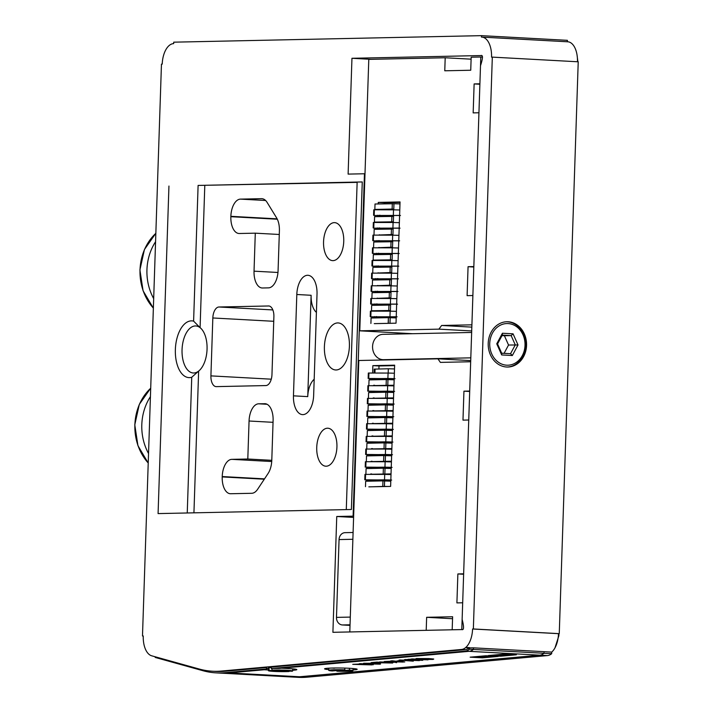 <?xml version="1.0" encoding="UTF-8"?>
<svg xmlns="http://www.w3.org/2000/svg" width="713" height="713" viewBox="0 0 713 713"><rect width="100%" height="100%" fill="white"/><g stroke="black" fill="none" stroke-linecap="round" stroke-linejoin="round"><path stroke-width="1.07" d="M500.553 656.218L516.364 654.792L504.091 654.124L488.28 655.541L500.553 656.218L500.571 655.488L511.355 654.516M352.997 669.935A16.301 1.061 -179.2 0 0 357.177 669.284A16.301 1.061 -179.2 0 0 349.539 668.286A16.301 1.061 -179.2 0 0 332.989 668.028A16.301 1.061 -179.2 0 0 324.567 668.839A16.301 1.061 -179.2 0 0 328.72 669.605M292.669 670.265A16.301 1.061 -179.2 0 0 296.84 669.614A16.301 1.061 -179.2 0 0 289.211 668.616L281.537 668.197L469.181 651.325A21.738 11.524 -86.9 0 0 473.441 649.427L544.01 653.277L544.064 651.682L473.494 647.841L551.737 652.101A20.294 10.748 -86.9 0 0 558.493 633.67L472.576 628.991L473.352 628.973L492.318 57.12L491.551 57.138A20.294 10.748 -86.9 0 0 481.881 37.103A20.294 10.748 -86.9 0 0 481.453 37.094L481.498 35.65L173.714 42.174L173.669 43.627A20.294 10.748 -86.9 0 0 162.225 64.125L161.459 64.134L142.484 635.987L143.251 635.969A20.294 10.748 -86.9 0 0 151.682 655.8L199.275 669.044A215.95 114.437 93.1 0 0 212.456 671.218A215.95 114.437 93.1 0 0 221.253 671.067L461.525 649.463A20.294 10.748 93.1 0 0 465.509 647.689L465.821 647.422A20.294 10.748 -86.9 0 0 472.576 628.991M155.274 656.798L155.202 657.431L202.795 670.675A217.403 115.203 -86.9 0 0 216.057 672.867A217.403 115.203 -86.9 0 0 224.916 672.707L266.475 668.972A14.492 0.945 -179.2 0 0 266.047 669.195A14.492 0.945 -179.2 0 0 266.849 669.516L228.9 672.929A217.403 115.203 -86.9 0 1 220.05 673.09A217.403 115.203 -86.9 0 0 228.9 672.929L264.193 669.757L268.391 669.979M216.057 672.867L290.619 676.931A217.403 115.203 -86.9 0 0 299.469 676.771L539.75 655.167A21.738 11.524 -86.9 0 0 544.01 653.277L544.064 651.682M482.425 657.841L498.235 656.423L485.963 655.755L470.152 657.172L482.425 657.841L482.451 657.119L493.236 656.147M271.288 668.544A14.492 0.945 -179.2 0 1 278.881 668.438L469.181 651.325A21.738 11.524 -86.9 0 0 473.441 649.427L473.494 647.841L469.19 647.894A20.294 10.748 93.1 0 1 465.215 649.659L271.305 667.092L271.288 668.544L465.188 651.112A21.738 11.524 -86.9 0 0 469.457 649.213L469.51 647.627L465.821 647.422M266.867 668.455L268.409 668.536M493.298 655.095L500.571 655.488M475.179 656.726L482.451 657.119M155.559 241.734A49.277 41.755 88.8 0 0 153.678 298.631M150.425 396.642A49.277 41.755 88.8 0 0 148.536 453.53M198.107 185.425L362.266 181.949L351.402 509.492L346.286 509.599L357.151 182.056L362.266 181.949L351.402 509.492L158.081 513.592L168.945 186.048L158.081 513.592L187.243 512.977L191.744 377.266A28.404 15.053 93.1 0 1 175.362 349.566A28.404 15.053 93.1 0 1 193.606 321.135L198.107 185.425L357.142 182.368M193.606 321.135L200.086 327.65A23.556 12.477 93.1 0 1 207.055 349.21A23.556 12.477 93.1 0 1 198.642 371.081A23.556 12.477 -86.9 0 1 193.268 372.988A23.556 12.477 -86.9 0 1 182.091 348.791A23.556 12.477 -86.9 0 1 195.834 325.957A23.556 12.477 -86.9 0 1 200.086 327.65L204.791 185.594M296.813 294.496A19.019 10.08 93.1 0 1 307.954 275.289A19.019 10.08 93.1 0 1 317.018 294.068L313.649 395.412A19.019 10.08 93.1 0 1 302.517 414.618A19.019 10.08 93.1 0 1 293.453 395.84L296.813 294.496L311.118 295.28L307.749 396.615A19.019 10.08 93.1 0 1 314.192 379.245M316.403 312.401A19.019 10.08 93.1 0 1 311.118 295.28M239.327 233.507A17.032 9.028 93.1 0 1 238.962 233.499A17.032 9.028 93.1 0 1 230.852 216.69L230.86 216.324A17.032 9.028 93.1 0 1 240.468 199.123L261.519 198.677A17.032 9.028 93.1 0 1 261.876 198.686A17.032 9.028 93.1 0 1 267.17 202.501L276.573 217.83A17.032 9.028 93.1 0 1 279.398 230.834L278.079 270.664A17.032 9.028 93.1 0 1 268.471 287.865L262.509 287.99A17.032 9.028 93.1 0 1 262.143 287.99A17.032 9.028 93.1 0 1 254.033 271.172L255.29 233.169L239.327 233.507M279.273 234.479L255.29 233.169M264.63 403.683A17.032 9.028 93.1 0 1 264.995 403.692A17.032 9.028 93.1 0 1 273.106 420.501L271.787 460.331A17.032 9.028 93.1 0 1 268.097 473.468L257.66 489.225A17.032 9.028 93.1 0 1 251.742 493.289L230.691 493.735A17.032 9.028 93.1 0 1 230.335 493.735A17.032 9.028 93.1 0 1 222.215 476.917L222.224 476.551A17.032 9.028 93.1 0 1 231.832 459.35L247.803 459.012L249.06 421.009A17.032 9.028 93.1 0 1 258.667 403.808L265.352 403.718M271.787 460.322L247.803 459.012M336.928 446.998A19.019 10.08 93.1 0 1 325.796 466.204A19.019 10.08 93.1 0 1 316.768 446.659A19.019 10.08 93.1 0 1 327.864 428.219A19.019 10.08 93.1 0 1 336.928 446.998M268.48 305.948A10.873 5.757 93.1 0 1 268.712 305.957A10.873 5.757 93.1 0 1 273.89 316.688L271.965 374.592A10.873 5.757 93.1 0 1 265.842 385.573L216.324 386.624A10.873 5.757 93.1 0 1 216.092 386.624A10.873 5.757 93.1 0 1 210.914 375.885L212.831 317.98A10.873 5.757 93.1 0 1 218.962 307L268.944 305.975M343.746 241.422A19.019 10.08 93.1 0 1 332.614 260.628A19.019 10.08 93.1 0 1 323.586 241.083A19.019 10.08 93.1 0 1 334.682 222.643A19.019 10.08 93.1 0 1 343.746 241.422M193.936 512.834L198.642 371.081L191.744 377.266M349.406 346.188A23.556 12.477 93.1 0 1 335.618 369.967A23.556 12.477 93.1 0 1 324.442 345.769A23.556 12.477 93.1 0 1 338.185 322.936A23.556 12.477 93.1 0 1 349.406 346.188M292.651 671.004A12.139 0.793 -179.2 0 1 291.982 671.254L271.947 670.167A12.139 0.793 -179.2 0 1 285.173 670.175A12.139 0.793 -179.2 0 1 292.651 671.004L292.686 668.847M269.095 667.528L269.051 670.425A12.139 0.793 -179.2 0 0 268.382 670.675L268.418 667.778A12.139 0.793 0.8 0 1 271.305 667.306A12.139 0.793 -179.2 0 0 269.095 667.528L271.296 667.653M271.965 668.518L271.947 670.167M289.095 671.102L289.095 671.512A12.139 0.793 -179.2 0 1 275.86 671.503A12.139 0.793 -179.2 0 1 268.382 670.675M269.051 670.425L289.095 671.512M328.711 670.345A12.139 0.793 -179.2 0 1 344.842 669.819L332.258 670.951A12.139 0.793 -179.2 0 1 328.711 670.345L328.746 668.188M344.842 669.819L344.86 668.09M349.468 668.277L349.441 670.068A12.139 0.793 -179.2 0 1 352.988 670.675L353.015 668.527M336.866 670.532L336.857 671.2A12.139 0.793 -179.2 0 0 352.988 670.675M336.857 671.2L349.441 670.068M470.812 357.846L383.576 359.691A12.682 10.748 -91.2 0 1 382.881 359.682A12.682 10.748 -91.2 0 1 372.56 346.839A12.682 10.748 -91.2 0 1 383.033 334.335L471.65 332.454M352.873 539.278L339.058 539.572L336.483 617.387L350.288 617.093M339.058 539.572A7.246 6.141 -91.2 0 1 345.047 532.664L353.095 532.495M350.03 624.802L342.374 624.962L350.012 625.372M342.374 624.962A7.246 6.141 -91.2 0 1 336.483 617.387M437.925 358.826L440.393 362.391L470.678 361.749L469.707 391.045L463.94 391.17L462.978 420.126L468.744 420.002L463.646 573.822L457.871 573.947L456.908 602.895L462.684 602.779L461.792 629.579L452.176 629.784L452.612 616.754L426.641 617.306L426.205 630.328L349.798 631.95L358.799 360.502L437.925 358.826L470.714 360.618M463.94 391.17L469.689 391.482M457.871 573.947L463.628 574.259M426.641 617.306L452.541 618.715M368.835 486.854L390.617 486.418L394.637 365.172L372.863 365.635L372.614 373.024M372.436 378.478L372.391 379.833M372.017 391.152L371.972 392.498M371.598 403.816L371.544 405.171M371.17 416.481L371.125 417.836M370.751 429.155L370.707 430.5M370.332 441.819L370.288 443.174M369.913 454.484L369.869 455.839M369.494 467.158L369.45 468.503M369.076 479.822L369.031 481.177M394.619 365.635L378.995 365.965L378.897 368.969M378.995 365.965L372.863 365.635M374.075 373.024L374.209 369.129L388.327 368.773L388.184 373.059M388.006 378.523L387.765 385.733M387.587 391.187L387.346 398.398M387.168 403.861L386.927 411.062M386.749 416.526L386.508 423.736M386.321 429.19L386.089 436.401M385.902 441.864L385.671 449.065M385.483 454.529L385.243 461.739M385.065 467.193L384.824 474.403M384.646 479.867L384.61 480.972L390.786 481.141L384.61 480.972L384.432 486.4L388.157 486.471M388.327 368.773L394.512 368.942M369.12 486.872L384.432 486.4M382.774 486.311L382.952 480.883L365.662 481.248L365.484 486.676M382.952 480.883L384.61 480.972M370.724 474.27L391.027 473.895M383.193 473.637L383.371 468.209L366.09 468.575L365.903 474.002M383.371 468.209L385.029 468.298L384.851 473.726M385.029 468.298L391.205 468.468M371.143 461.605L391.446 461.231M383.612 460.972L383.79 455.545L366.509 455.91L366.33 461.338M383.79 455.545L385.448 455.634L385.27 461.061M385.448 455.634L391.633 455.803M371.562 448.932L391.874 448.566M384.031 448.308L384.218 442.88L366.928 443.245L366.749 448.673M384.218 442.88L385.867 442.969L385.688 448.397M385.867 442.969L392.052 443.138M371.981 436.267L392.293 435.893M384.459 435.634L384.637 430.206L367.347 430.572L367.168 436.008M384.637 430.206L386.286 430.296L386.107 435.723M386.286 430.296L392.471 430.465M372.4 423.602L392.711 423.228M384.877 422.969L385.056 417.542L367.765 417.907L367.587 423.335M385.056 417.542L386.713 417.631L386.526 423.059M386.713 417.631L392.89 417.8M372.819 410.929L393.13 410.563M385.296 410.305L385.475 404.877L368.184 405.242L368.006 410.67M385.475 404.877L387.132 404.966L386.945 410.394M387.132 404.966L393.309 405.136M373.238 398.264L393.549 397.89M385.715 397.631L385.893 392.203L368.612 392.569L368.425 398.006M385.893 392.203L387.551 392.293L387.373 397.729M387.551 392.293L393.728 392.462M373.665 385.599L393.968 385.225M386.134 384.967L386.312 379.539L369.031 379.904L368.844 385.332M386.312 379.539L387.97 379.628L387.792 385.056M387.97 379.628L394.146 379.797M374.254 323.631L396.027 323.185L400.046 201.939L378.273 202.403L378.229 203.936M400.038 202.403L384.414 202.733L384.378 203.802M438.914 329.148L359.789 330.823L368.79 59.375L445.197 57.762L444.769 70.792L470.74 70.239L471.168 57.209L480.785 57.004L479.902 83.804L474.127 83.929L473.165 112.886L478.94 112.761L473.833 266.582L468.067 266.698L467.104 295.654L472.879 295.53L471.908 324.834L441.614 325.476L438.914 329.148L471.703 330.939M359.789 330.823L412.649 333.711M445.197 57.762L471.106 59.17M480.785 57.004L482.505 57.093M474.127 83.929L479.885 84.241M468.067 266.698L473.824 267.019M441.614 325.476L471.828 327.124M377.845 215.255L377.801 216.6M377.427 227.919L377.382 229.274M377.008 240.584L376.963 241.939M376.589 253.258L376.544 254.603M376.17 265.922L376.125 267.277M375.751 278.587L375.706 279.942M375.323 291.26L375.279 292.606M374.904 303.925L374.86 305.28M374.485 316.59L374.441 317.945M393.576 323.239L374.539 323.64M384.414 202.733L378.273 202.403M388.184 323.078L388.38 317.65L371.081 318.016L370.903 323.444M374.681 323.64L393.71 323.239M388.38 317.65L388.344 323.078M388.523 317.65L390.18 317.74L390.002 323.167M390.18 317.74L396.205 317.9L390.18 317.74L390.216 316.634M379.637 209.693L374.842 209.435L375.02 204.007L393.959 203.731L393.781 209.159L380.287 209.8M380.109 215.255L380.065 216.556M380.296 209.444L379.637 209.791M374.842 209.435L392.132 209.069L393.781 209.159L393.763 209.836M393.576 215.29L393.335 222.501M379.218 222.367L374.423 222.099L393.362 221.823L379.869 222.465M379.69 227.928L379.646 229.221M379.877 222.108L379.218 222.465M393.157 227.964L392.916 235.165M378.799 235.032L392.943 234.497L379.45 235.13M379.271 240.593L379.227 241.894M379.459 234.782L378.79 235.13M392.738 240.629L392.498 247.839M378.38 247.696L392.524 247.161L379.031 247.803M378.844 253.258L378.808 254.559M379.04 247.447L378.371 247.794M392.319 253.293L392.079 260.503M377.952 260.37L373.157 260.102L392.105 259.826L378.612 260.468M378.425 265.931L378.38 267.223M378.621 260.111L377.952 260.468M391.9 265.967L391.66 273.168M377.534 273.034L391.678 272.491L378.184 273.132M378.006 278.596L377.961 279.897M378.202 272.785L377.534 273.132M391.482 278.631L391.241 285.842M377.115 285.699L391.259 285.164L377.765 285.806M377.587 291.26L377.542 292.562M377.783 285.45L377.115 285.797M391.054 291.296L390.822 298.506M376.696 298.364L390.84 297.829L377.346 298.471M377.168 303.934L377.124 305.226M377.355 298.114L376.696 298.471M390.635 303.97L390.394 311.171M376.277 311.037L371.482 310.77L390.421 310.494L376.927 311.135M376.749 316.599L376.705 317.9M376.936 310.788L376.268 311.135M393.959 203.731L399.984 203.891M371.482 310.77L371.66 305.342L390.599 305.066M388.95 304.977L388.763 310.405M371.901 298.105L372.079 292.678L391.018 292.401M389.369 292.312L389.182 297.74M372.32 285.441L372.498 280.013L391.437 279.737M389.788 279.648L389.61 285.075M372.739 272.776L372.917 267.339L391.865 267.063M390.207 266.974L390.029 272.402M373.157 260.102L373.336 254.675L392.284 254.398M390.626 254.309L390.448 259.737M373.576 247.438L373.764 242.01L392.703 241.734M391.045 241.645L390.867 247.072M374.004 234.773L374.182 229.336L393.121 229.06M391.464 228.971L391.285 234.399M374.423 222.099L374.601 216.672L393.54 216.395M391.892 216.306L391.704 221.734M392.31 203.642L392.132 209.069M397.114 316.839L370.617 316.83L396.241 316.768M370.404 311.144L370.225 316.572L370.404 311.144L390.154 311.171L389.975 316.599M390.154 311.171L396.419 311.34M397.533 304.175L371.045 304.166L396.66 304.094M370.822 298.48L370.644 303.907L370.822 298.48L371.428 298.453L390.572 298.506L390.394 303.934M390.572 298.506L396.838 298.667M397.952 291.501L371.464 291.501L397.079 291.43M371.072 291.234L371.25 285.815L371.847 285.788L390.991 285.842L390.813 291.269M390.991 285.842L397.266 286.002M398.371 278.836L371.883 278.828L397.506 278.765M371.669 273.141L371.482 278.569L371.669 273.141L372.266 273.115L391.419 273.168L391.232 278.596M391.419 273.168L397.685 273.337M398.799 266.172L372.302 266.163L397.925 266.092M372.088 260.477L371.91 265.904L372.088 260.477L391.838 260.503L391.651 265.931M391.838 260.503L398.104 260.664M399.218 253.498L372.721 253.498L398.344 253.427M372.507 247.812L372.329 253.24L372.507 247.812L392.257 247.839L392.079 253.267M392.257 247.839L398.522 247.999M399.636 240.834L373.14 240.825L398.763 240.762M372.926 235.138L372.747 240.566L372.926 235.138L373.532 235.112L392.676 235.165L392.498 240.593M392.676 235.165L398.941 235.335M400.055 228.169L373.567 228.16L399.182 228.089M373.345 222.474L373.166 227.902L373.345 222.474L393.095 222.501L392.916 227.928M393.095 222.501L399.36 222.661M400.474 215.495L373.986 215.495L399.601 215.424M373.594 215.228L373.764 209.809L374.37 209.782L393.514 209.836L393.335 215.264M393.514 209.836L399.779 209.996M419.69 658.607L421.071 659.026L418.504 659.106C415.831 658.91 415.314 658.723 416.953 658.536L428.602 658.562L433.718 659.008L433.005 659.356M415.973 658.705L428.602 658.634L433.718 659.079L433.005 659.427L425.26 659.472L430.456 659.275L427.265 658.785L419.208 658.776M419.69 658.678L421.071 659.026M431.035 659.16L430.456 659.275L430.991 659.124M425.982 659.293L430.465 659.204M425.26 659.472L425.982 659.222M433.005 659.427L433.718 659.008M415.937 658.66L416.953 658.464M422.693 660.327L404.414 659.694L418.567 660.247L409.128 659.267L423.317 659.819L412.248 658.919L428.014 659.775L413.13 659.605L422.693 660.327L415.091 659.677M410.706 659.124L412.248 658.919M409.128 659.267L418.816 659.57M407.56 659.409L409.128 659.195M405.955 659.552L415.135 659.98M404.414 659.694L405.955 659.48M412.248 658.99L428.014 659.846M413.29 661.174L399.022 660.104L419.404 660.55L403.816 660.336L413.29 661.174L405.082 660.381M399.022 660.176L400.51 659.971M400.51 660.042L419.396 660.621M397.016 660.906L403.041 660.808L397.016 660.906M397.016 660.978L399.966 660.639M399.966 660.71L403.041 660.88M403.317 662.065L384.227 661.512L393.487 661.183L390.715 660.924L392.328 660.782L403.317 662.065M395.617 661.37L400.332 661.798L395.617 661.37M384.227 661.512L393.095 661.138M390.715 660.924L404.77 661.94M393.826 661.53L399.137 661.691M379.601 661.922L392.337 662.324M396.633 662.671L394.975 662.324M392.605 662.413L395.073 662.172M371.125 662.618L376.91 662.092L392.667 663.028L371.125 662.618M371.116 662.689L376.91 662.092M376.901 662.163L392.667 663.028M371.821 663.17L377.845 663.072L371.821 663.17M371.821 663.242L374.78 662.903M374.78 662.983L377.845 663.143M366.295 663.447L378.291 663.732C380.599 663.883 381.116 664.035 379.824 664.177L366.188 663.83C363.336 663.669 362.543 663.5 363.817 663.313L370.715 663.242L366.081 663.491M363.817 663.242L370.715 663.313M378.291 663.732L378.291 663.651C380.599 663.812 381.116 663.963 379.833 664.106M379.824 664.177L380.555 663.99M376.464 663.83L378.291 663.651M374.851 664.044L377.418 663.972M373.817 663.856L374.851 663.972M371.838 663.651L373.817 663.892M367.917 663.678L371.402 663.651M366.304 663.375L367.917 663.607M371.829 664.899L352.739 664.338L358.532 664.32L361.999 664.008L359.227 663.758L360.84 663.616L371.829 664.899M364.129 664.204L368.835 664.632L364.129 664.204M352.739 664.338L361.598 663.972M359.227 663.758L373.282 664.766M362.338 664.364L367.65 664.525M143.251 636.032L142.484 635.987M469.457 649.213L473.441 649.427L473.494 647.841M551.684 653.696A21.738 11.524 -86.9 0 1 547.424 655.586L307.143 677.19A217.403 115.203 -86.9 0 1 298.284 677.35L290.619 676.931A217.403 115.203 -86.9 0 0 299.469 676.771L539.75 655.167A21.738 11.524 -86.9 0 0 544.01 653.277L551.684 653.696L551.737 652.101M567.361 41.764L567.405 40.329L481.498 35.65M577.459 61.764A20.294 10.748 -86.9 0 0 567.789 41.791L481.881 37.103M558.493 633.67L559.259 633.652L578.225 61.799L492.318 57.12M506.631 367.008A22.647 19.189 -91.2 0 1 488.191 344.067A22.647 19.189 -91.2 0 1 506.898 321.741A22.647 19.189 -91.2 0 1 526.568 343.978A22.647 19.189 -91.2 0 1 507.861 367.026A22.647 19.189 -91.2 0 1 506.631 367.008M559.259 633.652L473.352 628.973M461.792 629.579C463.985 630.301 464.101 626.914 462.131 619.41L480.5 65.721C482.968 58.127 483.084 54.741 480.838 55.561L351.955 58.288L348.113 174.106L364.459 173.758L353.104 516.15L336.75 516.497L332.909 632.306L462.229 629.57M481.48 55.543L480.838 55.561M507.38 367.026A22.647 19.189 88.8 0 0 525.597 345.449A22.647 19.189 88.8 0 0 506.417 321.759M525.018 345.342A20.837 17.656 -91.2 0 1 497.959 361.928A20.837 17.656 -91.2 0 1 499.153 325.877A20.837 17.656 -91.2 0 1 525.018 345.342M496.747 343.8L501.702 354.949L512.335 355.529L518.012 344.958L513.057 333.818L502.424 333.238L496.747 343.8L497.558 343.924L502.291 335.11L511.15 335.6L515.276 344.887L510.544 353.693L501.685 353.211L497.558 343.924M502.023 335.609L504.412 335.743L508.538 345.03L518.012 344.958M508.538 345.03L504.082 353.345M504.412 335.743L511.15 335.6L513.057 333.818M502.424 333.238L502.291 335.11M510.544 353.693L512.335 355.529M501.702 354.949L501.685 353.211M371.063 59.331L351.955 58.288M353.595 517.415L336.75 516.497M353.639 516.176L353.104 516.15M364.994 173.794L364.459 173.758M266.475 668.972L266.493 667.528L224.934 671.263A215.95 114.437 93.1 0 1 216.137 671.423L212.456 671.218M266.484 667.983A14.492 0.945 -179.2 0 0 266.867 668.072L266.849 669.516M334.433 668.197A12.139 0.793 0.8 0 1 332.178 668.045M469.19 647.894L465.509 647.689M365.912 479.813L391.669 480.072M391.009 474.564L384.708 474.403L384.53 479.831L365.903 480.09M364.78 479.804L364.967 474.377L364.78 479.804M384.708 474.403L364.967 474.377M390.831 480.001L384.53 479.831M366.33 467.149L392.097 467.398M391.428 461.899L385.136 461.739L384.949 467.167L366.322 467.416M365.208 467.14L365.386 461.712L365.208 467.14M385.136 461.739L365.386 461.712M391.25 467.327L384.949 467.167M366.749 454.475L392.515 454.734M391.847 449.235L385.555 449.065L385.376 454.493L366.74 454.751M385.555 449.065L365.805 449.038L365.626 454.466L365.805 449.038M391.669 454.662L385.376 454.493M367.168 441.81L392.934 442.069M392.266 436.561L385.974 436.401L385.795 441.828L367.159 442.087M366.045 441.802L366.224 436.374L366.045 441.802M385.974 436.401L366.224 436.374M392.088 441.998L385.795 441.828M367.596 429.146L393.353 429.395M392.685 423.896L386.393 423.736L386.214 429.164L367.587 429.413M366.464 429.137L366.651 423.709L366.464 429.137M386.393 423.736L366.642 423.709M392.506 429.324L386.214 429.164M368.015 416.472L393.772 416.731M393.104 411.232L386.811 411.062L386.633 416.49L368.006 416.749M366.883 416.472L367.07 411.044L366.883 416.472M386.811 411.062L367.061 411.036M392.925 416.659L386.633 416.49M368.434 403.808L394.191 404.066M393.531 398.558L387.23 398.398L387.052 403.825L368.425 404.084M387.23 398.398L367.489 398.371L367.311 403.799M393.344 403.995L387.052 403.825M368.853 391.143L394.61 391.392M393.95 385.893L387.658 385.733L387.471 391.161L368.844 391.41M367.721 391.134L367.908 385.706L367.721 391.134M387.658 385.733L367.908 385.706M393.772 391.321L387.471 391.161M369.272 378.478L395.038 378.728M394.369 373.229L388.077 373.059L387.89 378.487L369.263 378.746M368.149 378.469L368.327 373.042L368.149 378.469M388.077 373.059L368.327 373.033M394.191 378.656L387.89 378.487M224.916 672.707L307.143 677.19M465.188 651.112L547.424 655.586M155.844 233.32A49.277 41.755 88.8 0 0 153.357 308.087M150.701 388.228A49.277 41.755 88.8 0 0 148.224 462.995M307.749 396.615L293.453 395.84M277.321 219.221L230.852 216.69M277.143 218.846L230.86 216.324M265.61 200.496L240.468 199.123M262.241 198.722L261.519 198.677M277.963 272.473L254.033 271.172M264.291 479.207L222.215 476.917M264.523 478.86L222.224 476.551M271.724 461.525L231.832 459.35M273.043 422.319L249.06 421.009M267.054 404.271L258.667 403.808M271.279 379.182L210.914 375.885M273.739 321.296L212.831 317.98M272.856 309.932L218.962 307M554.981 647.841L558.858 635.764L558.368 635.675M375.074 369.049L374.94 373.024M374.762 378.487L374.717 379.788M374.539 385.216L374.521 385.697M374.343 391.152L374.298 392.453M374.12 397.881L374.102 398.362M373.924 403.825L373.879 405.118M373.701 410.545L373.683 411.027M373.505 416.49L373.46 417.791M373.282 423.219L373.264 423.7M373.086 429.155L373.042 430.456M372.863 435.884L372.846 436.365M372.658 441.828L372.623 443.121M372.436 448.548L372.427 449.03M372.239 454.493L372.195 455.785M372.017 461.222L371.999 461.703M371.821 467.158L371.776 468.459M371.598 473.887L371.58 474.368M371.402 479.831L371.357 481.123M371.01 311.118L370.831 316.554M371.428 298.453L371.25 303.881M371.847 285.788L371.669 291.216M372.266 273.115L372.088 278.551M372.694 260.45L372.507 265.878M373.113 247.785L372.935 253.213M373.532 235.112L373.354 240.548M373.951 222.447L373.772 227.875M374.37 209.782L374.191 215.21M465.215 649.659L461.525 649.463M224.934 671.263L221.253 671.067M365.564 474.35L365.386 479.778M365.992 461.685L365.805 467.113M366.411 449.012L366.224 454.448M366.83 436.347L366.651 441.775M367.248 423.682L367.07 429.11M367.667 411.009L367.489 416.445M368.086 398.344L367.908 403.772M368.505 385.68L368.327 391.107M368.933 373.015L368.746 378.443M155.844 233.258L144.445 249.497L139.908 269.915L143.072 290.761L153.357 308.176M150.701 388.157L139.302 404.405L134.775 424.823L137.939 445.661L148.224 463.076M577.895 61.781L577.013 54.758M558.93 633.661L558.858 635.764M373.897 378.487L373.853 379.806M373.674 385.234L373.657 385.688M373.478 391.152L373.434 392.471M373.255 397.899L373.238 398.362M373.059 403.825L373.015 405.136M372.837 410.563L372.819 411.027M372.641 416.49L372.596 417.809M372.418 423.237L372.4 423.691M372.213 429.155L372.177 430.474M371.99 435.901L371.981 436.365M371.794 441.828L371.749 443.138M371.571 448.566L371.562 449.03M371.375 454.493L371.33 455.812M371.152 461.24L371.134 461.694M370.956 467.158L370.912 468.477M370.733 473.904L370.715 474.368M370.537 479.822L370.493 481.141M379.45 215.255L379.405 216.574M379.031 227.928L378.986 229.238M378.612 240.593L378.567 241.903M378.193 253.258L378.148 254.577M377.774 265.931L377.73 267.241M377.355 278.596L377.311 279.906M376.927 291.26L376.892 292.58M376.509 303.934L376.464 305.244M376.09 316.599L376.045 317.909M371.25 285.815L371.063 291.243M373.764 209.809L373.585 215.237M481.792 55.623L480.927 55.578M367.489 398.371L367.302 403.799"/></g></svg>
